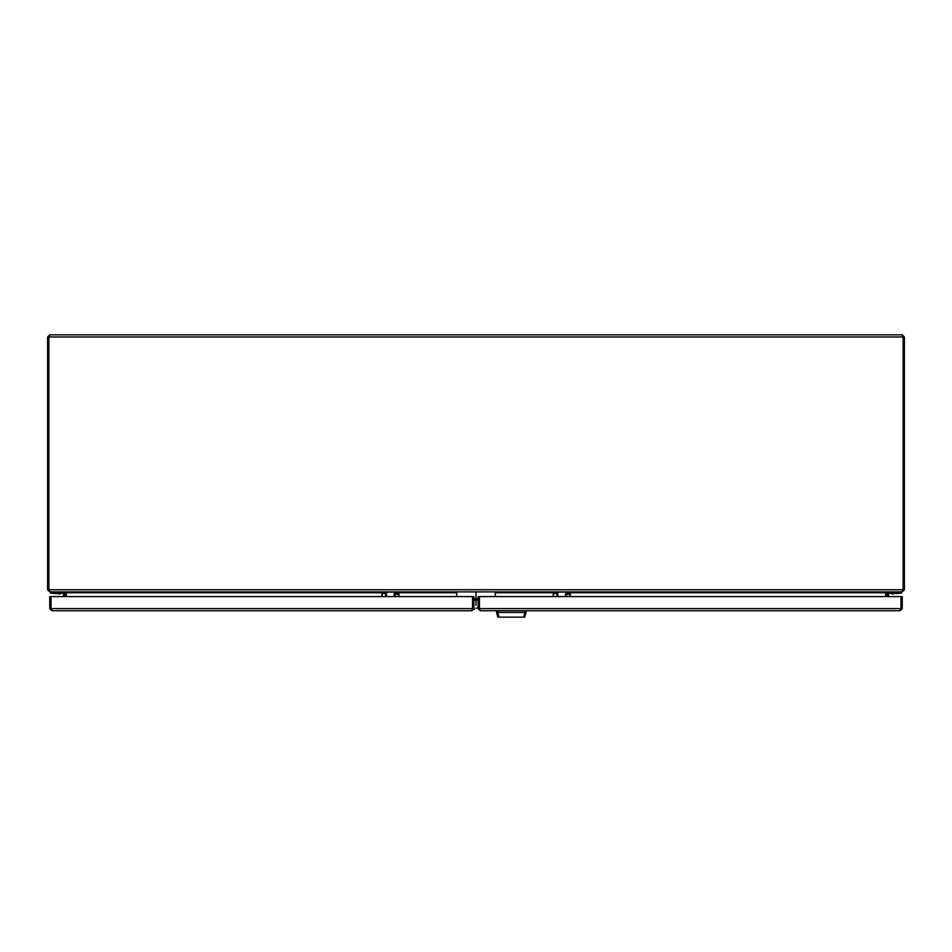 <?xml version="1.0" encoding="UTF-8"?>
<svg xmlns="http://www.w3.org/2000/svg" width="952" height="952" viewBox="0 0 952 952"><rect width="100%" height="100%" fill="white"/><g stroke="black" fill="none" stroke-linecap="round" stroke-linejoin="round"><path stroke-width="1.43" d="M902.258 590.597L904.4 589.74L904.4 336.984L902.258 334.842L49.742 334.842L47.6 336.984L48.885 336.984L49.742 334.842M902.258 334.842L903.115 336.984L48.885 336.984L48.885 589.74L49.742 591.882L902.258 591.882L904.4 589.74M904.4 336.984L903.115 336.984L903.115 589.74L902.258 591.882M885.717 596.595L885.717 592.739L887.859 591.882L887.002 592.739L570.248 592.739M887.002 596.595L887.002 592.739M64.998 596.595L64.998 592.739L64.141 591.882L66.283 592.739L66.283 596.595M903.115 589.74L47.6 589.74L47.6 336.984M47.6 589.74L49.742 591.882M64.998 592.739L381.752 592.739M48.885 589.74L49.742 590.597M888.549 596.595L888.549 594.024A0.857 0.857 0 0 1 889.406 593.167L901.401 593.167L901.401 591.882M887.264 596.595L887.264 594.024A2.142 2.142 0 0 1 889.406 591.882M897.117 591.882L897.117 593.167M898.855 593.167L893.619 593.596M893.94 593.429L898.807 593.429M63.451 596.595L63.451 594.024A0.857 0.857 0 0 0 62.594 593.167L50.599 593.167L50.599 591.882M54.883 591.882L54.883 593.167M64.736 596.595L64.736 594.024A2.142 2.142 0 0 0 62.594 591.882M61.404 593.286L60.809 593.596M53.145 593.167L58.06 593.429M53.193 593.429L58.381 593.596M456.722 596.595L456.722 591.882M495.278 596.595L495.278 591.882M476 605.198L476 600.01L473.858 600.212M476 591.882L476 600.01L478.142 600.212M478.142 598.737L473.858 598.737M382.18 591.882L381.752 596.595M398.888 593.167L398.888 596.595L398.888 593.167L394.176 593.167L398.46 593.167L398.46 591.882L398.888 593.167M394.176 596.595L394.176 593.167L395.032 593.596L394.604 596.595M381.752 593.167L385.608 593.596L386.036 596.595M398.46 591.882L382.18 592.311L382.18 593.167L386.464 593.167L385.608 593.596L386.464 593.167L386.464 596.595M385.608 593.596L385.608 596.595M553.54 591.882L553.112 596.595M570.248 593.167L570.248 596.595L570.248 593.167L565.536 593.167L569.82 593.167L569.82 591.882L570.248 593.167M565.536 596.595L565.536 593.167L566.392 593.596L565.964 596.595M553.112 593.167L556.968 593.596L557.396 596.595M569.82 591.882L553.54 592.311L553.54 593.167L557.824 593.167L556.968 593.596L557.824 593.167L557.824 596.595M556.968 593.596L556.968 596.595M900.116 610.732L902.258 608.59L900.973 608.59L900.116 610.732L480.284 610.732L479.427 608.59L478.142 608.59L480.284 610.732M900.116 609.447L900.973 608.59L479.427 608.59L479.427 596.595L900.973 596.595L900.973 608.59M479.427 596.595L478.142 596.595L478.142 608.59M902.258 608.59L902.258 596.595L900.973 596.595M524.754 610.732L524.754 612.445L526.039 612.445L524.754 617.158L497.848 617.158L496.563 612.445L497.694 612.457L496.563 612.445L496.563 610.732M526.039 610.732L526.039 612.445L524.909 612.457L523.624 617.158M524.754 612.445L497.694 612.457L498.979 617.158M49.742 608.59L49.742 596.595L473.858 596.595L473.858 608.59L471.716 610.732L51.884 610.732L51.027 608.59L49.742 608.59L51.884 610.732M473.858 608.59L51.027 608.59L51.884 609.447M471.716 610.732L472.573 608.59L472.573 596.595M51.027 596.595L51.027 608.59M474.025 607.971A6.866 6.866 0 0 1 474.286 609.447A6.866 6.866 0 0 0 474.025 607.971A6.866 6.866 0 0 1 474.286 609.447L473.68 609.447M553.112 592.739L495.278 592.739M456.722 592.739L398.888 592.739M890.37 593.167L891.667 593.846L894.44 593.167M58.857 593.846A1.583 1.583 0 0 0 60.333 593.846L57.56 593.167M382.18 593.596L382.18 596.595M395.032 596.595L395.032 594.238L398.46 594.238L398.46 596.595M398.888 594.441L398.46 593.596M553.54 593.596L553.54 596.595M566.392 596.595L566.392 594.238L569.82 594.238L569.82 596.595M570.248 594.441L569.82 593.596M497.848 610.732L497.848 612.445M891.667 593.846A1.583 1.583 0 0 0 893.143 593.846M60.333 593.846L61.63 593.167M478.142 607.947L476 608.161"/></g></svg>
